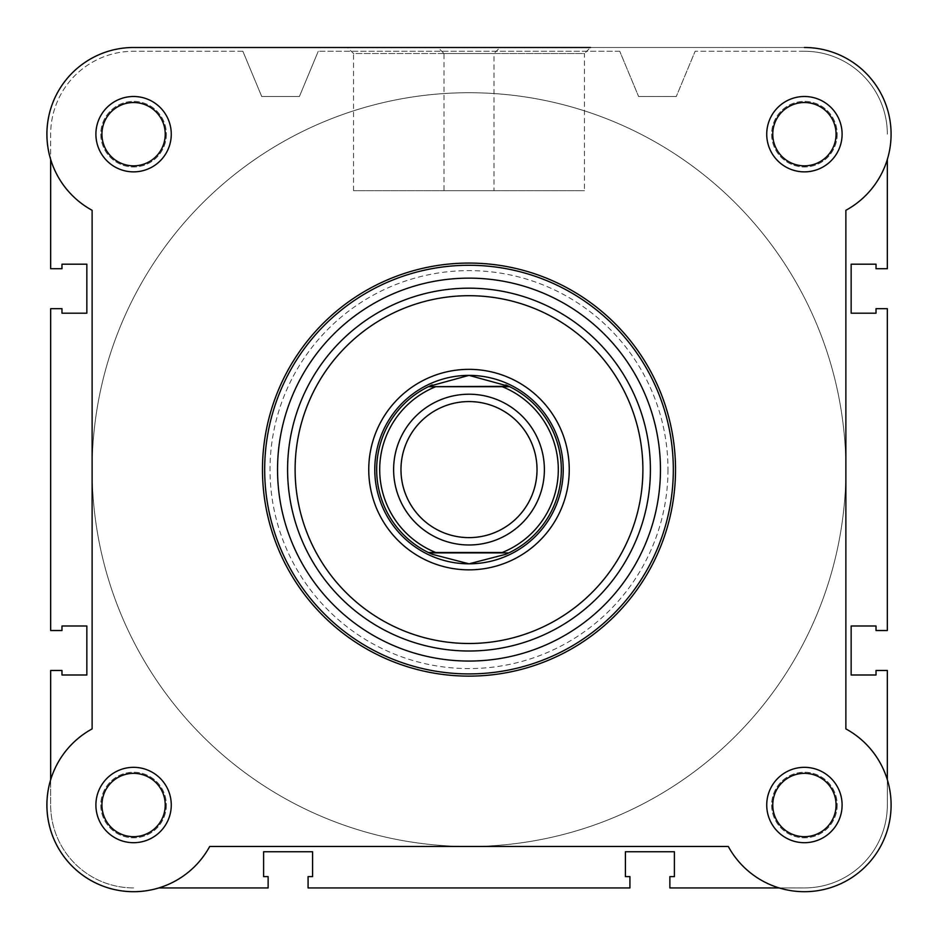 <?xml version="1.0" encoding="UTF-8"?>
<svg xmlns="http://www.w3.org/2000/svg" width="938" height="938" viewBox="0 0 938 938"><rect width="100%" height="100%" fill="white"/><g stroke="black" fill="none" stroke-linecap="round" stroke-linejoin="round"><path stroke-width="0.7" stroke-dasharray="4.69 3.52" d="M837.212 134.181A32.783 32.783 0 0 1 804.417 166.964A32.783 32.783 0 0 1 771.634 134.181A32.783 32.783 0 0 1 804.417 101.386A32.783 32.783 0 0 1 837.212 134.181A32.783 32.783 0 0 1 804.417 166.964A32.783 32.783 0 0 1 771.634 134.181A32.783 32.783 0 0 1 804.417 101.386A32.783 32.783 0 0 1 837.212 134.181M837.212 805.015A32.783 32.783 0 0 1 804.417 837.81A32.783 32.783 0 0 1 771.634 805.015A32.783 32.783 0 0 1 804.417 772.232A32.783 32.783 0 0 1 837.212 805.015A32.783 32.783 0 0 1 804.417 837.81A32.783 32.783 0 0 1 771.634 805.015A32.783 32.783 0 0 1 804.417 772.232A32.783 32.783 0 0 1 837.212 805.015M166.366 805.015A32.783 32.783 0 0 1 133.583 837.81A32.783 32.783 0 0 1 100.788 805.015A32.783 32.783 0 0 1 133.583 772.232A32.783 32.783 0 0 1 166.366 805.015A32.783 32.783 0 0 1 133.583 837.81A32.783 32.783 0 0 1 100.788 805.015A32.783 32.783 0 0 1 133.583 772.232A32.783 32.783 0 0 1 166.366 805.015M166.366 134.181A32.783 32.783 0 0 1 133.583 166.964A32.783 32.783 0 0 1 100.788 134.181A32.783 32.783 0 0 1 133.583 101.386A32.783 32.783 0 0 1 166.366 134.181A32.783 32.783 0 0 1 133.583 166.964A32.783 32.783 0 0 1 100.788 134.181A32.783 32.783 0 0 1 133.583 101.386A32.783 32.783 0 0 1 166.366 134.181M887.336 779.736L887.336 805.015A82.907 82.907 0 0 1 804.417 887.934L669.873 887.934L669.873 876.62L674.399 876.62L674.399 851.751L625.4 851.751L625.4 876.62L629.926 876.62L629.926 887.934L308.074 887.934L308.074 876.62L312.6 876.62L312.6 851.751L263.601 851.751L263.601 876.62L268.127 876.62L268.127 887.934L158.862 887.934A86.683 86.683 0 0 0 209.702 846.475L469 846.475L209.702 846.475A86.683 86.683 0 0 1 72.285 866.313A86.683 86.683 0 0 1 92.123 728.896L92.123 469.598A376.877 376.877 0 0 0 469 846.475A376.877 376.877 0 0 0 845.877 469.598A376.877 376.877 0 0 0 469 92.721A376.877 376.877 0 0 0 92.123 469.598L92.123 210.3L92.123 469.598A376.877 376.877 0 0 1 469 92.721A376.877 376.877 0 0 1 845.877 469.598L845.877 728.896L845.877 469.598A376.877 376.877 0 0 1 469 846.475A376.877 376.877 0 0 1 92.123 469.598A376.877 376.877 0 0 1 469 92.721A376.877 376.877 0 0 1 845.877 469.598A376.877 376.877 0 0 1 469 846.475A376.877 376.877 0 0 1 92.123 469.598A376.877 376.877 0 0 1 469 92.721A376.877 376.877 0 0 1 845.877 469.598A376.877 376.877 0 0 1 469 846.475A376.877 376.877 0 0 1 92.123 469.598A376.877 376.877 0 0 1 469 92.721A376.877 376.877 0 0 1 845.877 469.598A376.877 376.877 0 0 1 469 846.475A376.877 376.877 0 0 1 92.123 469.598L92.123 728.896A86.683 86.683 0 0 0 112.197 889.013A86.683 86.683 0 0 0 209.702 846.475L728.298 846.475A86.683 86.683 0 0 0 865.715 866.313A86.683 86.683 0 0 0 845.877 728.896A86.683 86.683 0 0 1 825.803 889.013A86.683 86.683 0 0 1 728.298 846.475L469 846.475L728.298 846.475A86.683 86.683 0 0 0 891.1 805.015A86.683 86.683 0 0 0 845.877 728.896L845.877 210.3A86.683 86.683 0 0 0 804.417 47.498A86.683 86.683 0 0 1 845.877 210.3L845.877 469.598L845.877 210.3A86.683 86.683 0 0 0 804.417 47.498L133.583 47.498L804.417 47.498M133.583 887.934A82.907 82.907 0 0 1 50.664 805.015L50.664 779.736A86.683 86.683 0 0 1 92.123 728.896L92.123 210.3A86.683 86.683 0 0 1 133.583 47.498A86.683 86.683 0 0 0 92.123 210.3A86.683 86.683 0 0 1 50.664 159.46L50.664 134.181A82.907 82.907 0 0 1 133.583 51.262A82.907 82.907 0 0 0 50.664 134.181L50.664 268.725L61.978 268.725L61.978 264.199L86.847 264.199L86.847 313.198L61.978 313.198L61.978 308.672L50.664 308.672L50.664 630.524L61.978 630.524L61.978 625.998L86.847 625.998L86.847 674.997L61.978 674.997L61.978 670.471L50.664 670.471L50.664 805.015A82.907 82.907 0 0 0 133.583 887.934M242.872 51.262L133.583 51.262L242.872 51.262L261.714 96.497L242.872 51.262M261.714 96.497L299.41 96.497L318.252 51.262L299.41 96.497L261.714 96.497M619.748 51.262L318.252 51.262L619.748 51.262L638.59 96.497L619.748 51.262M676.286 96.497L638.59 96.497L676.286 96.497L695.128 51.262L676.286 96.497M804.417 51.262L695.128 51.262L804.417 51.262A82.907 82.907 0 0 1 887.336 134.181A82.907 82.907 0 0 0 804.417 51.262M887.336 159.46L887.336 268.725L876.022 268.725L876.022 264.199L851.153 264.199L851.153 313.198L876.022 313.198L876.022 308.672L887.336 308.672L887.336 630.524L876.022 630.524L876.022 625.998L851.153 625.998L851.153 674.997L876.022 674.997L876.022 670.471L887.336 670.471L887.336 805.015A82.907 82.907 0 0 1 804.417 887.934L779.138 887.934M842.101 134.181A37.684 37.684 0 0 0 804.417 96.497A37.684 37.684 0 0 0 766.733 134.181A37.684 37.684 0 0 0 804.417 171.865A37.684 37.684 0 0 0 842.101 134.181M772.76 134.181A31.658 31.658 0 0 1 804.417 102.523A31.658 31.658 0 0 1 836.075 134.181A31.658 31.658 0 0 1 804.417 165.838A31.658 31.658 0 0 1 772.76 134.181A31.658 31.658 0 0 1 804.417 102.523A31.658 31.658 0 0 1 836.075 134.181A31.658 31.658 0 0 1 804.417 165.838A31.658 31.658 0 0 1 772.76 134.181A31.658 31.658 0 0 0 804.417 165.838A31.658 31.658 0 0 0 836.075 134.181A31.658 31.658 0 0 0 804.417 102.523A31.658 31.658 0 0 0 772.76 134.181M842.101 805.015A37.684 37.684 0 0 0 804.417 767.331A37.684 37.684 0 0 0 766.733 805.015A37.684 37.684 0 0 0 804.417 842.699A37.684 37.684 0 0 0 842.101 805.015M772.76 805.015A31.658 31.658 0 0 1 804.417 773.358A31.658 31.658 0 0 1 836.075 805.015A31.658 31.658 0 0 1 804.417 836.673A31.658 31.658 0 0 1 772.76 805.015A31.658 31.658 0 0 1 804.417 773.358A31.658 31.658 0 0 1 836.075 805.015A31.658 31.658 0 0 1 804.417 836.673A31.658 31.658 0 0 1 772.76 805.015A31.658 31.658 0 0 0 804.417 836.673A31.658 31.658 0 0 0 836.075 805.015A31.658 31.658 0 0 0 804.417 773.358A31.658 31.658 0 0 0 772.76 805.015M171.267 805.015A37.684 37.684 0 0 0 133.583 767.331A37.684 37.684 0 0 0 95.899 805.015A37.684 37.684 0 0 0 133.583 842.699A37.684 37.684 0 0 0 171.267 805.015M101.925 805.015A31.658 31.658 0 0 1 133.583 773.358A31.658 31.658 0 0 1 165.24 805.015A31.658 31.658 0 0 1 133.583 836.673A31.658 31.658 0 0 1 101.925 805.015A31.658 31.658 0 0 1 133.583 773.358A31.658 31.658 0 0 1 165.24 805.015A31.658 31.658 0 0 1 133.583 836.673A31.658 31.658 0 0 1 101.925 805.015A31.658 31.658 0 0 0 133.583 836.673A31.658 31.658 0 0 0 165.24 805.015A31.658 31.658 0 0 0 133.583 773.358A31.658 31.658 0 0 0 101.925 805.015M171.267 134.181A37.684 37.684 0 0 0 133.583 96.497A37.684 37.684 0 0 0 95.899 134.181A37.684 37.684 0 0 0 133.583 171.865A37.684 37.684 0 0 0 171.267 134.181M101.925 134.181A31.658 31.658 0 0 1 133.583 102.523A31.658 31.658 0 0 1 165.24 134.181A31.658 31.658 0 0 1 133.583 165.838A31.658 31.658 0 0 1 101.925 134.181A31.658 31.658 0 0 1 133.583 102.523A31.658 31.658 0 0 1 165.24 134.181A31.658 31.658 0 0 1 133.583 165.838A31.658 31.658 0 0 1 101.925 134.181A31.658 31.658 0 0 0 133.583 165.838A31.658 31.658 0 0 0 165.24 134.181A31.658 31.658 0 0 0 133.583 102.523A31.658 31.658 0 0 0 101.925 134.181M493.986 190.707L353.556 190.707L493.986 190.707L493.986 53.525L353.556 53.525L347.529 47.498L500.024 47.498L347.529 47.498M353.556 190.707L353.556 53.525L493.986 53.525L500.024 47.498M262.476 469.598A206.524 206.524 0 0 0 469 676.122A206.524 206.524 0 0 0 675.524 469.598A206.524 206.524 0 0 1 469 676.122A206.524 206.524 0 0 1 262.476 469.598A206.524 206.524 0 0 1 469 263.074A206.524 206.524 0 0 1 675.524 469.598A206.524 206.524 0 0 0 469 263.074A206.524 206.524 0 0 0 262.476 469.598A206.524 206.524 0 0 0 469 676.122A206.524 206.524 0 0 0 675.524 469.598A206.524 206.524 0 0 0 469 263.074A206.524 206.524 0 0 0 262.476 469.598A206.524 206.524 0 0 1 469 263.074A206.524 206.524 0 0 1 675.524 469.598M437.976 47.498L590.471 47.498L437.976 47.498L590.471 47.498L584.444 53.525L444.014 53.525L437.976 47.498M444.014 53.525L584.444 53.525L584.444 190.707L444.014 190.707L444.014 53.525M563.222 469.598A94.222 94.222 0 0 0 469 375.376A94.222 94.222 0 0 0 374.778 469.598A94.222 94.222 0 0 0 469 563.82A94.222 94.222 0 0 0 563.222 469.598A94.222 94.222 0 0 0 469 375.376A94.222 94.222 0 0 0 374.778 469.598A94.222 94.222 0 0 0 469 563.82A94.222 94.222 0 0 0 563.222 469.598M444.014 190.707L584.444 190.707M469 846.475A376.877 376.877 0 0 0 845.877 469.598A376.877 376.877 0 0 0 469 92.721A376.877 376.877 0 0 0 92.123 469.598A376.877 376.877 0 0 0 469 846.475A376.877 376.877 0 0 0 845.877 469.598A376.877 376.877 0 0 0 469 92.721A376.877 376.877 0 0 0 92.123 469.598A376.877 376.877 0 0 0 469 846.475A376.877 376.877 0 0 0 845.877 469.598A376.877 376.877 0 0 0 469 92.721A376.877 376.877 0 0 0 92.123 469.598A376.877 376.877 0 0 0 469 846.475M469 394.218A75.38 75.38 0 0 0 393.62 469.598A75.38 75.38 0 0 0 469 544.978A75.38 75.38 0 0 0 544.38 469.598A75.38 75.38 0 0 0 469 394.218A75.38 75.38 0 0 0 393.62 469.598A75.38 75.38 0 0 0 469 544.978A75.38 75.38 0 0 0 544.38 469.598A75.38 75.38 0 0 0 469 394.218M469 401.757A67.841 67.841 0 0 0 401.159 469.598A67.841 67.841 0 0 0 469 537.439A67.841 67.841 0 0 0 536.841 469.598A67.841 67.841 0 0 0 469 401.757M469 375.376A94.222 94.222 0 0 0 374.778 469.598A94.222 94.222 0 0 0 469 563.82A94.222 94.222 0 0 0 563.222 469.598A94.222 94.222 0 0 0 469 375.376M502.217 386.691L435.783 386.691M502.217 552.505L435.783 552.505M429.217 552.505L428.361 552.505M429.956 385.917A92.334 92.334 0 0 0 429.956 553.268M508.044 553.268A92.334 92.334 0 0 0 508.044 385.917M667.985 469.598A198.985 198.985 0 0 1 469 668.583A198.985 198.985 0 0 1 270.015 469.598A198.985 198.985 0 0 1 469 270.613A198.985 198.985 0 0 1 667.985 469.598"/><path stroke-width="1.41" d="M779.138 887.934L669.873 887.934L669.873 876.62L674.399 876.62L674.399 851.751L625.4 851.751L625.4 876.62L629.926 876.62L629.926 887.934L308.074 887.934L308.074 876.62L312.6 876.62L312.6 851.751L263.601 851.751L263.601 876.62L268.127 876.62L268.127 887.934L158.862 887.934A86.683 86.683 0 0 1 50.664 779.736L50.664 670.471L61.978 670.471L61.978 674.997L86.847 674.997L86.847 625.998L61.978 625.998L61.978 630.524L50.664 630.524L50.664 308.672L61.978 308.672L61.978 313.198L86.847 313.198L86.847 264.199L61.978 264.199L61.978 268.725L50.664 268.725L50.664 159.46A86.683 86.683 0 0 1 133.583 47.498L437.976 47.498M887.336 779.736L887.336 670.471L876.022 670.471L876.022 674.997L851.153 674.997L851.153 625.998L876.022 625.998L876.022 630.524L887.336 630.524L887.336 308.672L876.022 308.672L876.022 313.198L851.153 313.198L851.153 264.199L876.022 264.199L876.022 268.725L887.336 268.725L887.336 159.46M590.471 47.498L133.583 47.498A86.683 86.683 0 0 0 92.123 210.3L92.123 728.896A86.683 86.683 0 0 0 112.197 889.013A86.683 86.683 0 0 0 209.702 846.475L728.298 846.475A86.683 86.683 0 0 0 865.715 866.313A86.683 86.683 0 0 0 845.877 728.896L845.877 210.3A86.683 86.683 0 0 0 804.417 47.498M95.899 805.015A37.684 37.684 0 0 1 133.583 767.331A37.684 37.684 0 0 1 171.267 805.015A37.684 37.684 0 0 1 133.583 842.699A37.684 37.684 0 0 1 95.899 805.015M165.24 805.015A31.658 31.658 0 0 0 133.583 773.358A31.658 31.658 0 0 0 101.925 805.015A31.658 31.658 0 0 0 133.583 836.673A31.658 31.658 0 0 0 165.24 805.015M766.733 805.015A37.684 37.684 0 0 1 804.417 767.331A37.684 37.684 0 0 1 842.101 805.015A37.684 37.684 0 0 1 804.417 842.699A37.684 37.684 0 0 1 766.733 805.015M836.075 805.015A31.658 31.658 0 0 0 804.417 773.358A31.658 31.658 0 0 0 772.76 805.015A31.658 31.658 0 0 0 804.417 836.673A31.658 31.658 0 0 0 836.075 805.015M95.899 134.181A37.684 37.684 0 0 1 133.583 96.497A37.684 37.684 0 0 1 171.267 134.181A37.684 37.684 0 0 1 133.583 171.865A37.684 37.684 0 0 1 95.899 134.181M165.24 134.181A31.658 31.658 0 0 0 133.583 102.523A31.658 31.658 0 0 0 101.925 134.181A31.658 31.658 0 0 0 133.583 165.838A31.658 31.658 0 0 0 165.24 134.181M766.733 134.181A37.684 37.684 0 0 1 804.417 96.497A37.684 37.684 0 0 1 842.101 134.181A37.684 37.684 0 0 1 804.417 171.865A37.684 37.684 0 0 1 766.733 134.181M836.075 134.181A31.658 31.658 0 0 0 804.417 102.523A31.658 31.658 0 0 0 772.76 134.181A31.658 31.658 0 0 0 804.417 165.838A31.658 31.658 0 0 0 836.075 134.181M368.751 469.598A100.249 100.249 0 0 1 469 369.349A100.249 100.249 0 0 1 569.249 469.598A100.249 100.249 0 0 1 469 569.847A100.249 100.249 0 0 1 368.751 469.598M675.524 469.598A206.524 206.524 0 0 1 469 676.122A206.524 206.524 0 0 1 262.476 469.598A206.524 206.524 0 0 1 469 263.074A206.524 206.524 0 0 1 675.524 469.598M277.542 469.598A191.458 191.458 0 0 0 469 661.056A191.458 191.458 0 0 0 660.458 469.598A191.458 191.458 0 0 0 469 278.14A191.458 191.458 0 0 0 277.542 469.598M469 544.978A75.38 75.38 0 0 1 393.62 469.598A75.38 75.38 0 0 1 469 394.218A75.38 75.38 0 0 1 544.38 469.598A75.38 75.38 0 0 1 469 544.978M469 401.57A68.028 68.028 0 0 0 400.972 469.598A68.028 68.028 0 0 0 469 537.626A68.028 68.028 0 0 0 537.028 469.598A68.028 68.028 0 0 0 469 401.57M508.853 386.304L502.217 386.691L509.639 386.691A92.334 92.334 0 0 1 509.639 552.505L505.781 554.288L469 563.82A94.222 94.222 0 0 0 563.222 469.598A94.222 94.222 0 0 0 469 375.376A94.222 94.222 0 0 0 374.778 469.598A94.222 94.222 0 0 0 469 563.82L432.219 554.288L428.361 552.505A92.334 92.334 0 0 1 428.361 386.691L508.853 386.304L469 375.376L429.147 386.304M428.361 552.505L502.217 552.505A89.321 89.321 0 0 0 502.217 386.691L435.783 386.691A89.321 89.321 0 0 0 435.783 552.505L429.217 552.505M508.853 552.892L429.147 552.892M432.219 384.908A92.334 92.334 0 0 0 429.956 385.917M429.956 553.268A92.334 92.334 0 0 0 432.219 554.288M505.781 554.288A92.334 92.334 0 0 0 508.044 553.268M508.044 385.917A92.334 92.334 0 0 0 505.781 384.908M264.68 469.598A204.32 204.32 0 0 0 469 673.918A204.32 204.32 0 0 0 673.32 469.598A204.32 204.32 0 0 0 469 265.278A204.32 204.32 0 0 0 264.68 469.598M295.107 469.598A173.893 173.893 0 0 0 469 643.491A173.893 173.893 0 0 0 642.893 469.598A173.893 173.893 0 0 0 469 295.704A173.893 173.893 0 0 0 295.107 469.598M650.409 469.598A181.409 181.409 0 0 1 469 651.007A181.409 181.409 0 0 1 287.591 469.598A181.409 181.409 0 0 1 469 288.177A181.409 181.409 0 0 1 650.409 469.598"/></g></svg>
